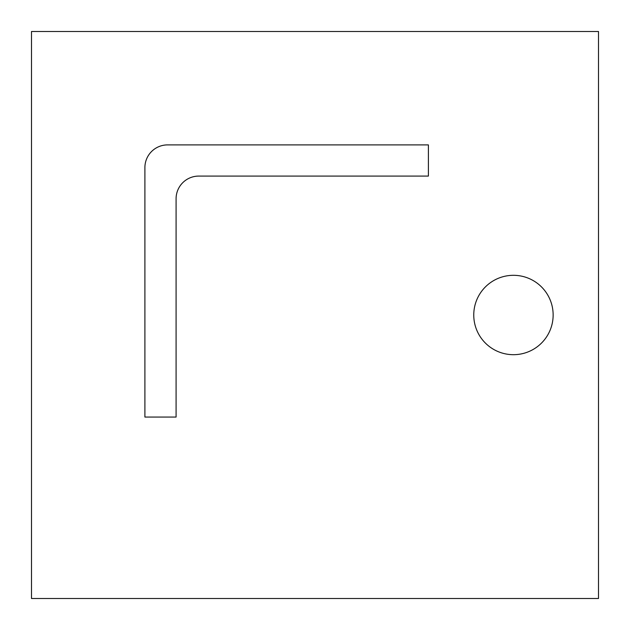 <?xml version="1.0" encoding="UTF-8"?>
<svg xmlns="http://www.w3.org/2000/svg" width="630" height="630" viewBox="0 0 630 630"><rect width="100%" height="100%" fill="white"/><g stroke="black" fill="none" stroke-linecap="round" stroke-linejoin="round"><path stroke-width="0.94" d="M513.45 275.31A39.69 39.69 0 0 0 473.76 315A39.69 39.69 0 0 0 513.45 354.69A39.69 39.69 0 0 0 553.14 315A39.69 39.69 0 0 0 513.45 275.31M31.5 31.5L31.5 598.5L598.5 598.5L598.5 31.5L31.5 31.5M144.9 417.06L176.085 417.06L176.085 198.765A22.68 22.68 0 0 1 198.765 176.085L428.4 176.085L428.4 144.9L167.58 144.9A22.68 22.68 0 0 0 144.9 167.58L144.9 417.06"/></g></svg>

